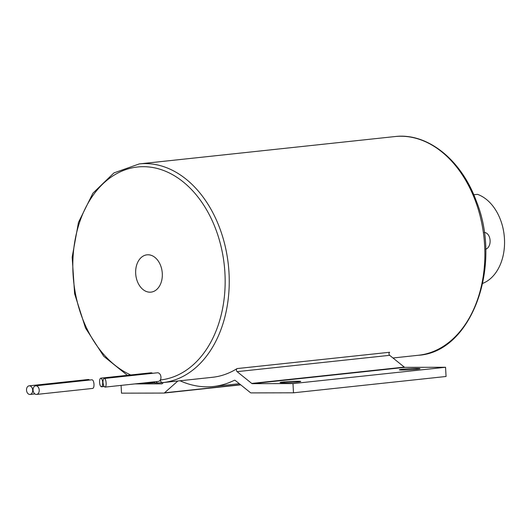 <?xml version="1.0" encoding="UTF-8"?>
<svg xmlns="http://www.w3.org/2000/svg" width="531" height="531" viewBox="0 0 531 531"><rect width="100%" height="100%" fill="white"/><g stroke="black" fill="none" stroke-linecap="round" stroke-linejoin="round"><path stroke-width="0.8" d="M89.54 380.057L88.637 379.466L29.132 385.831A4.328 3.06 83.9 0 1 32.67 390.126A4.328 3.06 83.9 0 1 30.055 394.44A4.328 3.06 83.9 0 1 26.55 390.458A4.328 3.06 83.9 0 1 29.132 385.831M39.221 390.112A4.328 3.06 83.9 0 1 36.606 394.427A4.328 3.06 83.9 0 1 33.101 390.444A4.328 3.06 83.9 0 1 35.69 385.818A4.328 3.06 83.9 0 1 39.221 390.112M36.606 394.427L92.752 388.42C93.635 388.108 94.047 386.714 93.994 384.252C93.735 381.477 93.084 379.99 92.049 379.784L35.69 385.818M104.919 387.119L103.651 385.851L102.974 382.652C102.921 380.189 103.333 378.795 104.222 378.484C106.227 378.059 106.963 387.112 104.919 387.119L158.338 381.404A4.328 3.06 -96.1 0 0 160.322 379.97A2.887 2.038 84 0 0 162.652 382.625A109.977 77.798 -96.1 0 0 162.718 382.619L212.42 377.302A109.977 77.798 -96.1 0 0 237.078 368.58A1.732 1.228 -96.1 0 0 236.421 370.054A1.732 1.228 -96.1 0 0 237.098 371.647L251.734 383.428A1.732 1.228 -96.1 0 0 252.378 383.674L292.986 383.594L293.49 392.807L251.063 392.894A1.732 1.228 -96.1 0 1 250.42 392.648L235.306 380.481A1.732 1.228 -96.1 0 0 234.569 380.242A1.732 1.228 -96.1 0 0 234.271 380.329A119.216 84.329 83.9 0 1 213.402 386.488A119.216 84.329 83.9 0 1 180.055 380.767M162.652 382.625L158.165 382.917A2.887 2.038 88.6 0 1 158.046 382.924L162.718 382.619A109.977 77.798 -96.1 0 0 228.37 264.989A109.977 77.798 -96.1 0 0 139.314 163.906L394.945 136.56A109.977 77.798 83.9 0 1 484 237.642A109.977 77.798 83.9 0 1 418.348 355.272L392.973 357.987M156.293 381.623A2.887 2.038 88.6 0 0 158.046 382.924L155.563 382.931A2.887 2.031 -88.9 0 1 154.023 381.862M99.562 382.327C99.509 379.864 99.921 378.477 100.81 378.158C102.536 379.3 103.074 381.822 102.423 385.732L101.514 386.794C100.478 386.595 99.828 385.101 99.562 382.327M152.576 373.313A4.328 3.06 -96.1 0 0 150.864 372.808L100.81 378.158M130.726 374.959A107.096 75.754 -96.1 0 1 87.668 203.884A107.096 75.754 -96.1 0 1 214.232 225.323A107.096 75.754 -96.1 0 1 160.322 379.97A4.328 3.06 -96.1 0 0 160.528 375.185A4.328 3.06 -96.1 0 0 157.415 372.795L104.222 378.484M237.078 368.58L389.648 352.259A1.732 1.228 -96.1 0 0 388.984 353.732A1.732 1.228 -96.1 0 0 389.668 355.325L404.303 367.107A1.732 1.228 -96.1 0 0 404.947 367.352L445.555 367.273L446.053 376.486L293.49 392.807M121.081 385.387L121.499 393.152L163.926 393.066A1.732 1.228 -96.1 0 0 164.013 393.059A1.732 1.228 -96.1 0 0 164.544 392.814L177.878 380.999M417.054 369.224A10.394 0.544 -3.1 0 0 420.061 368.68A10.394 0.544 -3.1 0 0 409.653 368.7A10.394 0.544 -3.1 0 0 399.312 369.802A10.394 0.544 -3.1 0 0 405.75 369.954A10.394 0.544 -3.1 0 0 417.054 369.224M297.765 381.988A10.394 0.544 -3.1 0 0 300.772 381.444A10.394 0.544 -3.1 0 0 290.364 381.457A10.394 0.544 -3.1 0 0 280.016 382.566A10.394 0.544 -3.1 0 0 286.455 382.718A10.394 0.544 -3.1 0 0 297.765 381.988M143.928 382.944A10.394 0.544 -3.1 0 0 153.16 382.864M134.901 383.913L161.948 383.86L163.435 382.546M445.555 367.273L292.986 383.594M147.976 254.774A18.764 13.275 -96.1 0 0 146.994 254.827A18.764 13.275 -96.1 0 0 135.79 274.892A18.764 13.275 -96.1 0 0 150.983 292.136A18.764 13.275 -96.1 0 0 162.247 272.761A18.764 13.275 -96.1 0 0 147.976 254.774M150.094 382.287A2.887 2.018 95.8 0 0 150.93 382.652L155.563 382.931A2.887 2.031 -88.9 0 0 155.742 382.924M482.732 283.375A46.184 32.67 -96.1 0 0 504.45 238.578A46.184 32.67 -96.1 0 0 477.482 194.346L473.758 194.744M484.206 232.445C491.115 232.804 492.423 246.815 485.646 249.245M389.668 355.325L237.098 371.647M404.947 367.352L252.378 383.674M404.303 367.107L251.734 383.428M234.888 380.262L234.271 380.329M240.536 384.69L164.544 392.814M164.013 393.059L240.735 384.849L164.106 393.046M34.893 393.922L30.055 394.44M104.016 386.528L101.514 386.794M394.945 136.56C427.382 132.524 461.233 159.698 476.188 200.778C502.897 265.991 471.428 352.239 418.348 355.272M213.402 386.488L239.322 383.714M139.314 163.906L113.953 172.907L92.925 193.184L78.495 222.35L72.17 257.163L74.612 293.762L85.544 328.085L103.777 356.321L127.374 375.317M148.912 382.413L150.93 382.652"/></g></svg>

